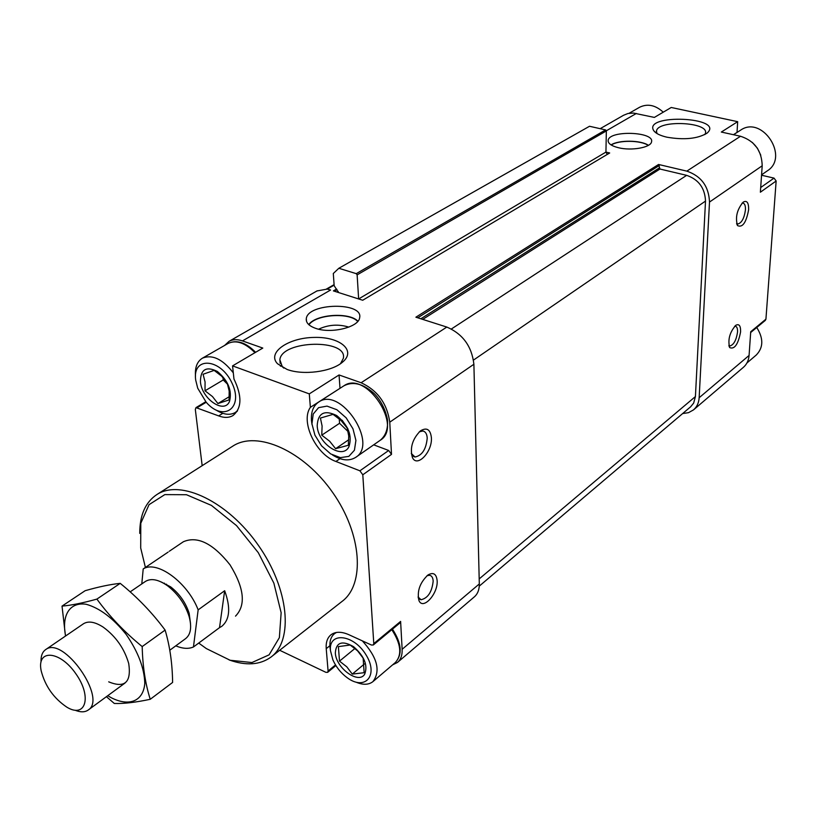 <?xml version="1.0" encoding="UTF-8"?>
<svg xmlns="http://www.w3.org/2000/svg" width="817" height="817" viewBox="0 0 817 817"><rect width="100%" height="100%" fill="white"/><g stroke="black" fill="none" stroke-linecap="round" stroke-linejoin="round"><path stroke-width="1.23" d="M607.286 154.403L605.938 152.095L609.686 152.973L362.707 300.248L333.387 290.893L336.604 289.034M330.599 290.004L326.984 289.024L330.599 290.004L242.455 340.903C237.308 339.147 232.845 339.28 229.056 341.322L224.604 345.448M326.831 289.157L316.955 290.954M222.827 413.331L218.65 415.894L195.978 407.622L195.324 409.491L202.167 465.67M279.68 650.271L325.891 672.33L327.648 672.34L328.087 671.012L326.228 648.667C325.769 642.387 327.362 637.75 330.997 634.768C335.47 631.49 341.404 631.459 348.788 634.666L371.418 645.022L373.298 644.991L373.788 643.602L362.799 474.779L359.909 470.806L335.92 461.472C315.873 454.518 300.207 421.552 310.378 407.315L309.286 393.886L232.559 365.883L233.968 379.017C242.21 396.153 241.863 408.347 232.916 415.587C228.923 417.875 224.175 417.987 218.65 415.894M392.609 664.854L397.47 662.454C400.83 659.544 402.383 655.163 402.138 649.301L400.616 621.41L373.788 643.602M397.644 662.301L474.289 596.91C477.71 593.959 479.385 589.629 479.313 583.941L473.891 364.259C471.817 346.337 462.79 333.939 446.817 327.066L415.884 317.2L658.563 164.472L686.831 171.131L740.519 136.255L721.329 132.058L737.669 121.672L671.237 107.476L654.366 117.413L633.471 113.063L627.956 113.502L623.483 115.309M437.146 580.693C436.411 573.861 433.357 571.951 427.965 574.984C419.856 582.715 416.854 591.263 418.978 600.638C423.043 610.452 438.188 593.642 437.146 580.693M431.396 437.687C430.406 429.354 426.74 427.087 420.398 430.896C412.391 439.076 409.736 447.961 412.432 457.561C417.119 468.059 432.489 451.74 431.396 437.687M473.891 364.259L389.76 422.185L391.506 454.375L388.678 450.473L373.686 444.836M389.76 422.185C387.084 403.506 377.536 390.363 361.114 382.744L339.055 374.962L309.286 393.886M618.469 147.734C631.5 151.033 650.975 147.499 651.537 141.821C654.58 131.629 609.278 130.087 608.175 140.289C607.848 143.424 611.279 145.916 618.469 147.734M315.597 328.332C331.028 334.071 358.949 327.208 359.643 317.69C363.514 301.841 307.835 302.811 306.304 318.61C305.834 322.695 308.928 325.932 315.597 328.332M666.927 137.195C684.095 140.136 697.432 138.808 706.96 133.222C726.109 116.872 641.876 113.308 653.876 130.883C655.98 133.549 660.33 135.653 666.927 137.195M287.033 369.427C302.964 375.524 331.242 371.868 342.241 362.38C356.906 350.759 340.189 336.604 314.198 337.421C288.299 337.707 266.699 352.658 277.504 363.728L287.033 369.427M242.455 340.903L262.798 348.073L232.559 365.883M232.253 446.48L233.008 446C257.263 430.242 303.75 450.861 332.723 492.559C362.002 534.052 365.26 584.472 341.915 601.526L271.53 656.654M373.298 644.991L400.105 622.799L400.616 621.41M339.892 388.392L310.378 407.315M339.995 388.228L339.055 374.962M338.83 268.272L589.517 126.267L605.611 129.923L606.347 130.934L605.938 152.095L358.643 298.951L357.131 274.859L356.253 273.654L338.83 268.272L333.305 273.491L334.163 285.684L338.514 292.527M479.262 586.126L690.671 406.754L693.664 403.077L695.42 396.562L705.51 201.084C704.938 188.073 698.647 179.495 686.648 175.349L659.962 169.027L422.716 319.386M658.563 164.472L659.962 169.027M682.634 413.565L688.527 412.667L693.48 409.909C696.921 406.937 698.811 402.883 699.148 397.736L709.503 202.054C708.829 186.419 701.272 176.115 686.831 171.131M693.48 409.909L743.327 367.384C746.758 364.423 748.668 360.45 749.077 355.446L750.721 331.743L765.927 319.161L776.15 180.996L774.026 178.116L761.546 175.236M740.6 331.814C740.723 325.707 739.109 323.542 735.749 325.319C729.693 332.325 727.661 339.739 729.683 347.593C734.534 349.615 738.17 344.355 740.6 331.814M748.638 209.673C748.74 202.585 746.901 200.083 743.133 202.167C736.995 209.622 735.126 217.424 737.516 225.584C742.541 227.912 746.248 222.612 748.638 209.673M776.15 180.996L760.372 192.209L762.2 165.78C761.771 150.696 754.551 140.851 740.519 136.255M733.441 134.703L737.026 132.395L737.669 121.672M750.67 332.529L765.304 320.407L765.927 319.161M145.406 567.447L140.698 547.993L140.79 523.268L149.051 504.651L164.82 494.602L186.47 494.724L211.44 505.417L236.511 525.597L258.315 552.711L273.858 583.124L281.14 612.719L279.373 637.628L269.11 654.836L251.932 662.546L230.128 660.259L206.344 648.586L198.715 643.071M183.079 541.947L183.396 541.732C197.448 535.707 212.982 543.397 229.996 564.802C244.283 588.087 246.121 605.203 235.51 616.141M139.748 533.378C139.727 515.047 145.487 502.077 157.017 494.459C180.7 479.028 227.943 501.567 258.325 545.266C289.004 588.761 293.793 640.518 270.927 657.123C259.949 665.007 246.009 665.947 229.117 659.932M317.19 425.81C317.895 413.004 324.41 409.593 336.737 415.577C348.45 425.371 352.505 435.778 348.89 446.817C342.384 460.053 317.833 443.59 317.19 425.81M347.143 428.037L348.736 436.002L348.338 445.265L335.613 448.696L329.69 441.262L321.765 435.165L322.092 425.984L320.417 418.059L333.07 414.362L341.087 420.51L347.143 428.037M311.941 423.829L313.217 414.015L318.579 407.663L327.014 406.11L336.88 409.736L346.173 417.855L352.975 428.823L355.916 440.404L354.425 450.238L348.849 456.366L340.362 457.643L330.65 453.895L321.602 445.888L314.933 435.185L311.941 423.829M312.012 424.544L311.451 420.561C310.889 411.88 313.32 405.692 318.753 402.015C340.607 386.196 378.904 443.907 355.569 457.449C349.094 461.37 341.383 460.533 332.448 454.936M335.338 652.926C336.083 642.285 342.16 640.191 353.557 646.666C364.382 656.235 368.079 665.426 364.658 674.25C358.551 684.595 335.828 667.918 335.338 652.926M363.136 658.124L364.147 672.697L352.301 674.096L346.827 666.866L339.515 661.127L338.381 646.625L350.156 645.022L357.54 650.802L363.136 658.124M330.466 650.649C328.373 631.541 353.618 634.115 366.026 654.877C378.945 675.434 365.076 691.233 347.062 677.63C340.801 672.942 336.073 667.019 332.887 659.86L330.466 650.649M330.446 650.312L329.956 646.941C329.537 640.937 331.059 636.504 334.541 633.645L336.43 632.46M362.35 640.875C377.342 657.419 380.865 671.012 372.909 681.644C368.661 684.922 363.054 685.106 356.079 682.185M200.431 381.794C200.512 369.386 206.15 365.945 217.353 371.449C228.188 380.64 232.253 390.618 229.526 401.382C224.338 414.362 201.789 399.013 200.431 381.794M227.249 383.285L229.179 391.016L229.077 399.932L217.914 403.557L212.491 396.572L205.016 390.792L205.067 381.947L203.076 374.268L214.146 370.387L221.703 376.208L227.249 383.285M195.682 380.007C192.23 356.151 220.661 358.101 232.059 383.204C243.966 408.091 223.419 422.307 206.17 402.219L197.724 388.218L195.682 380.007M195.488 376.096C194.834 367.395 197.163 361.41 202.463 358.152C212.338 354.221 222.612 359.112 233.305 372.838M237.563 410.675L235.194 412.554C229.853 415.475 223.531 414.668 216.229 410.144M339.249 418.845L339.566 423.288L321.765 435.165M339.566 423.288L348.113 431.601M348.798 439.709L335.613 448.696M347.868 428.721L342.17 420.244M222.959 377.525L223.235 379.966L205.016 390.792M223.235 379.966L227.616 384.276M229.322 396.643L217.914 403.557M354.956 648.453L339.515 661.127M364.484 663.915L352.301 674.096M740.365 130.322L740.672 130.117C762.251 114.983 789.733 157.16 767.255 170.886L761.577 174.838M756.746 327.494C763.619 338.422 763.456 347.603 756.256 355.038L746.932 362.983M639.364 107.395L639.64 107.231C647.595 103.422 655.459 105.076 663.241 112.184M411.278 453.486L415.026 457.009C422.093 455.539 426.157 449.238 427.22 438.116C426.944 433.898 425.473 431.529 422.798 430.998L419.274 431.836M736.597 223.347L737.874 224.001C741.734 222.888 744.256 218.2 745.441 209.959C745.615 205.782 744.757 203.494 742.878 203.106L741.979 203.229M728.866 345.407L729.949 345.959C733.768 344.805 736.301 340.189 737.537 332.111C737.69 328.526 736.954 326.565 735.331 326.218L734.657 326.259M418.069 596.961L421.041 599.739C427.924 598.167 431.968 591.968 433.173 581.142C432.969 577.69 431.774 575.74 429.609 575.28L427.025 575.689M340.495 363.677L343.324 358.397C348.001 338.657 281.773 340.066 279.853 359.725L282.304 366.731L283.816 368.099M704.846 134.58L705.469 133.181C708.901 121.876 657.756 119.701 656.5 131.026L656.96 133.518M348.828 327.117C338.493 323.961 328.414 324.645 318.599 329.19M357.713 321.459C349.472 312.094 315.852 314.361 308.969 324.798M357.917 321.214C349.359 311.931 315.944 314.188 308.724 324.574M648.238 145.436C640.947 140.167 618.765 139.932 611.239 145.018M648.432 145.324C640.967 140.044 618.735 139.809 611.055 144.895M141.79 583.92L143.21 568.928C156.976 559.962 187.736 582.511 198.153 609.86L193.455 646.972C188.553 649.106 182.661 648.729 175.767 645.838M161.245 581.98L170.692 586.892C179.515 593.836 185.673 602.619 189.146 613.24L190.504 623.412M143.21 568.928L168.118 552.108M164.391 583.134L164.615 583.818M198.153 609.86L224.665 590.732L219.518 627.65L221.795 626.312C229.853 619.541 230.813 607.674 224.665 590.732M193.455 646.972L219.518 627.65M166.423 584.992L166.515 584.186M41.187 670.869L41.105 670.44C36.724 648.861 59.876 650.506 75.869 673.78C92.27 696.768 85.693 718.776 66.8 707.134C53.718 698.269 45.18 686.188 41.187 670.869M41.024 661.903C40.809 656 42.361 651.895 45.681 649.586C63.338 635.442 107.66 698.749 88.073 710.126C84.805 712.332 80.485 712.373 75.133 710.249M145.283 581.53L145.508 581.377C151.268 577.987 158.702 579.529 167.822 585.993C177.973 593.979 185.05 604.09 189.054 616.314C191.975 627.037 190.821 634.472 185.602 638.628L169.803 650.22M62.031 606.091L85.152 590.701C98.806 586.79 110.489 584.349 120.222 583.358C137.327 597.227 152.299 612.801 165.116 630.091C169.854 646.033 172.356 663.475 172.612 682.44L150.246 699.291C145.365 683.972 142.679 666.406 142.189 646.574C124.633 632.246 109.529 616.416 96.896 599.096C82.599 603.058 70.977 605.397 62.031 606.091L65.483 636.055M106.414 696.676L114.319 703.468C123.714 703.794 135.683 702.395 150.246 699.291M165.116 630.091L142.189 646.574M120.222 583.358L96.896 599.096M108.702 681.838C124.807 688.455 131.486 682.369 128.729 663.557C124.378 648.575 115.881 636.433 103.228 627.15C94.895 621.788 88.267 620.695 83.344 623.851M107.752 695.696L111.378 697.8C129.29 706.879 143.404 701.221 144.793 683.329C144.354 668.204 138.175 651.935 126.226 634.523C113.103 618.152 99.745 608.073 86.173 604.274C69.7 601.761 61.428 615.232 65.605 635.973M479.313 583.941L402.138 649.301M391.506 454.375L362.799 474.779M446.817 327.066L361.114 382.744M606.337 130.781L636.32 113.471M334.133 285.143L327.433 288.993M335.501 664.926L328.087 671.012M329.894 645.716L326.228 648.667M388.678 450.473L359.909 470.806M339.984 458.674L335.92 461.472M206.211 402.26L197.326 407.601M695.42 396.562L479.191 578.916M705.51 201.084L473.513 360.062M686.648 175.349L451.403 328.975M659.217 168.006L420.837 318.783M659.309 165.494L417.763 317.803M606.347 130.934L357.131 274.859M605.611 129.923L356.253 273.654M338.207 291.363L337.012 292.057M337.002 289.586L334.255 291.179M699.148 397.736L749.077 355.446M709.503 202.054L762.2 165.78M760.698 187.532L774.026 178.116M343.61 386.002L343.916 385.798C365.883 369.948 403.516 426.729 380.119 440.353L355.865 457.244M391.803 629.672C401.055 644 402.219 654.958 395.316 662.546L373.073 681.501M227.953 343.528L228.229 343.365C236.307 339.729 245.212 342.834 254.945 352.699M752.294 142.393L757.4 148.204L760.77 155.179M317.262 290.781L229.056 341.322M335.889 665.559L327.648 672.34M205.751 401.75L195.978 407.622M334.092 284.643L326.351 289.095M334.112 284.919L326.984 289.024M600.148 128.688L623.779 115.146M157.017 494.459L233.008 446M318.753 402.015L343.916 385.798C352.873 381.212 362.666 383.551 373.308 392.803C377.628 396.5 384.96 406.253 387.483 419.724C388.146 428.925 385.695 435.808 380.119 440.353M334.541 633.645L335.889 632.562M392.446 629.141C401.678 643.326 402.638 654.468 395.316 662.546M235.459 412.391L237.185 411.329M202.463 358.152L228.229 343.365C236.797 339.525 245.927 342.507 255.619 352.301M733.523 134.723L740.672 130.117M629.141 113.257L639.64 107.231M413.402 456.407L415.026 457.009M411.666 454.375L412.432 457.561M737.322 223.858L737.874 224.001M736.771 223.97L737.516 225.584M729.397 345.805L729.949 345.959M729.019 346.081L729.683 347.593M419.56 599.106L421.041 599.739M418.284 597.462L418.978 600.638M280.435 366.19L280.374 365.526M280.18 363.391L279.853 359.725M282.304 366.731L277.504 363.728M656.459 132.129L656.5 131.026M656.245 133.059L653.876 130.883M306.528 321.367L306.304 318.61M608.154 141.361L608.175 140.289M169.252 551.281L183.396 541.732M88.277 709.973L125.083 682.992M45.681 649.586L83.569 623.698M130.169 591.855L145.508 581.377M170.692 586.892L167.822 585.993M189.146 613.24L189.054 616.314"/></g></svg>

